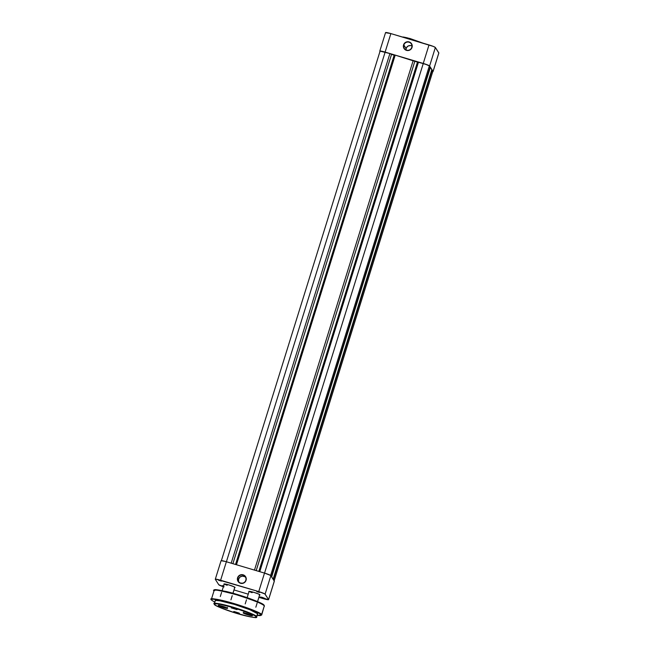 <?xml version="1.0" encoding="UTF-8"?>
<svg xmlns="http://www.w3.org/2000/svg" width="650" height="650" viewBox="0 0 650 650"><rect width="100%" height="100%" fill="white"/><g stroke="black" fill="none" stroke-linecap="round" stroke-linejoin="round"><path stroke-width="0.97" d="M411.986 45.971A4.176 4.119 -32.7 0 0 406.088 48.482L403.853 44.996A4.176 4.119 147.3 0 1 411.344 43.924A4.176 4.119 147.3 0 1 408.371 50.269A4.176 4.119 147.3 0 1 403.853 44.996A4.176 4.119 -32.7 0 0 406.591 50.139A4.176 4.119 -32.7 0 0 411.799 47.352L412.043 47.393A4.453 4.396 147.3 0 1 406.486 50.367A4.453 4.396 147.3 0 1 403.569 44.874L406.088 48.482A4.176 4.119 -32.7 0 0 405.909 49.863M422.906 43.119L401.96 36.887M403.488 37.343L420.509 42.404A12.472 1.292 -162.7 0 0 403.488 37.343M438.815 53.024L435.362 47.491L433.282 46.402L390.877 33.589A6.126 0.634 -162.7 0 0 385.556 32.597L379.795 51.098A6.126 0.634 17.3 0 0 379.811 51.188L383.988 51.773L427.521 64.911L429.601 65.999L433.062 71.403L432.38 71.565M379.795 51.098A6.126 0.634 17.3 0 1 385.109 52.098L390.877 33.589L429.008 44.939L423.247 63.44L385.109 52.098L390.877 33.589L385.58 32.687M423.077 43.209L408.525 38.123M407.501 37.863L403.317 37.001M412.043 47.393L412.059 44.834L411.255 43.322L408.265 41.746L406.543 41.917L404.389 43.355L403.39 45.727L403.877 48.238L405.681 50.042L408.208 50.529L410.597 49.538L411.799 47.352A4.176 4.119 -32.7 0 0 409.061 42.209A4.176 4.119 -32.7 0 0 403.853 44.996L403.569 44.874A4.453 4.396 147.3 0 1 409.118 41.909A4.453 4.396 147.3 0 1 412.043 47.393M429.601 65.999L433.062 71.403L438.831 52.894L435.362 47.491L429.601 65.999L435.362 47.491A6.126 0.634 -162.7 0 0 429.008 44.939L423.247 63.44A6.126 0.634 17.3 0 1 429.601 65.999M433.087 71.484L438.848 52.983A6.126 0.634 -162.7 0 0 438.831 52.894L433.062 71.403A6.126 0.634 17.3 0 1 433.087 71.484A6.126 0.634 17.3 0 1 432.762 71.581M412.051 46.004L410.499 45.541L408.127 46.02L406.404 47.726L405.917 50.091M432.794 71.443L274.129 580.742L432.802 71.321L432.063 70.168L432.802 71.321A5.842 0.609 -162.7 0 1 432.819 71.403L274.081 581.051M273.39 579.597L432.063 70.168L273.39 579.597M431.803 69.769L273.138 579.199L431.803 69.769L430.332 67.47L431.803 69.769M271.659 576.891L430.332 67.47L271.659 576.891M430.073 67.072L271.408 576.493L430.073 67.072L429.341 65.918L430.073 67.072M274.316 581.173L270.652 575.453L429.341 65.918A5.842 0.609 -162.7 0 0 423.272 63.481L264.542 573.097L423.272 63.481L418.503 62.059L259.773 571.683L418.503 62.059L417.471 62.116L258.846 571.407L417.471 62.116L414.822 61.328L425.441 64.171L429.341 65.918L270.636 575.445L264.509 573.089L225.249 561.421L221.089 560.706M256.197 570.619L414.822 61.328L256.197 570.619M254.475 570.107L413.205 60.483L414.822 61.328L395.2 55.128L236.47 564.744L395.2 55.128L394.168 55.185L235.536 564.468L394.168 55.185L391.519 54.397L232.887 563.68L391.519 54.397L389.902 53.552L413.205 60.483L254.475 570.107M380.088 51.147L389.902 53.552L231.172 563.176L389.902 53.552L385.133 52.13L226.403 561.754L385.133 52.13A5.842 0.609 -162.7 0 0 380.063 51.179L221.325 560.828M240.606 583.05A4.176 4.119 -32.7 0 0 245.814 580.263A4.176 4.119 -32.7 0 0 243.076 575.12L243.132 574.819A4.453 4.396 147.3 0 1 246.057 580.312A4.453 4.396 147.3 0 1 240.5 583.278L240.606 583.05A4.176 4.119 147.3 0 1 238.542 576.607A4.176 4.119 147.3 0 1 245.359 576.834A4.176 4.119 147.3 0 1 240.606 583.05L243.076 583.261L245.229 581.831L246.228 579.459L245.749 576.948L243.937 575.144L241.418 574.657L239.029 575.648L237.924 576.989L237.404 578.638L237.892 581.149L240.5 583.278A4.453 4.396 147.3 0 1 237.583 577.785A4.453 4.396 147.3 0 1 243.132 574.819L243.823 576.282L243.076 575.12A4.176 4.119 -32.7 0 0 237.868 577.907A4.176 4.119 -32.7 0 0 240.606 583.05M221.422 581.124L218.652 580.279L221.422 581.124M259.561 592.467L256.791 591.622L259.561 592.467M263.023 597.87L260.804 597.041L263.023 597.87M262.511 597.464L265.233 598.569L262.966 598.171L265.224 598.617L262.031 597.326L260.349 597.001L261.137 597.545L262.966 598.171L260.26 597.017L262.511 597.464M234.398 587.559L235.056 587.397L233.838 586.682L228.987 584.959A5.842 0.609 17.3 0 1 235.064 587.413A5.842 0.609 17.3 0 1 234.756 587.576M259.293 594.961L259.943 594.807L258.733 594.084L253.882 592.361A5.842 0.609 17.3 0 1 259.951 594.815A5.842 0.609 17.3 0 1 259.642 594.977M245.684 577.444A4.176 4.119 -32.7 0 0 238.753 581.888M223.982 586.95L218.774 584.74L215.312 579.337L216.003 579.174L258.749 591.589L264.883 593.954L268.564 599.552L258.911 597.35L263.266 598.642A6.126 0.634 17.3 0 0 268.58 599.641L274.349 581.133A6.126 0.634 -162.7 0 0 274.324 581.051L270.863 575.648L265.102 594.149L268.564 599.552L274.324 581.051L268.564 599.552A6.126 0.634 17.3 0 1 268.58 599.641M248.235 594.173L234.016 589.94L248.235 594.173M253.882 592.361L249.031 591.679A5.842 0.609 17.3 0 1 248.852 591.362A5.842 0.609 17.3 0 1 253.882 592.361M228.987 584.959L224.583 583.928L224.136 584.277A5.842 0.609 17.3 0 1 223.957 583.952A5.842 0.609 17.3 0 1 228.987 584.959M223.893 585.983L222.113 585.683L223.86 586.519M215.296 579.256L221.057 560.747A6.126 0.634 -162.7 0 1 226.371 561.746L220.61 580.247L226.371 561.746L264.509 573.089L258.749 591.589L220.61 580.247A6.126 0.634 17.3 0 0 215.296 579.256A6.126 0.634 17.3 0 0 215.312 579.337L218.774 584.74A6.126 0.634 17.3 0 0 223.389 586.755M227.159 585.276A5.566 0.577 17.3 0 1 224.283 583.911A5.566 0.577 -162.7 0 0 227.159 585.276M252.054 592.678A5.566 0.577 17.3 0 1 249.178 591.313A5.566 0.577 -162.7 0 0 252.054 592.678M265.102 594.149L270.863 575.648A6.126 0.634 -162.7 0 0 264.509 573.089L258.749 591.589A6.126 0.634 17.3 0 1 265.102 594.149M223.592 586.097L222.666 585.699L223.592 586.097M244.571 576.591L242.206 576.136L239.972 577.062L238.615 579.069L238.599 581.466M223.502 586.389L222.129 585.674L223.649 585.918M257.538 601.608L259.716 594.604L257.538 601.608M232.944 593.231L234.829 587.202L232.944 593.231M257.498 614.185L256.271 616.817C258.359 618.572 252.021 617.484 237.25 613.559C221.748 608.481 214.143 605.418 214.427 604.37C212.347 602.615 218.684 603.704 233.456 607.628C248.958 612.706 256.563 615.769 256.271 616.817L256.62 616.631C256.912 615.574 249.21 612.471 233.512 607.327C218.554 603.354 212.136 602.249 214.248 604.029A22.271 2.308 17.3 0 1 214.175 603.704A22.271 2.308 17.3 0 1 234.812 607.717A22.271 2.308 17.3 0 1 256.62 616.631L257.522 613.722A22.271 2.308 -162.7 0 0 235.722 604.817A22.271 2.308 -162.7 0 0 215.077 600.803L214.427 604.37L215.296 603.712L219.213 604.094L233.456 607.628L250.323 613.527L254.824 615.688L256.36 617.077L254.694 617.476L250.096 616.834L235.194 612.934L220.382 607.661L215.881 605.499L214.248 604.029M214.654 602.16L211.445 600.015C208.959 597.927 216.507 599.219 234.081 603.899C252.525 609.936 261.576 613.584 261.235 614.827L261.584 614.64C261.934 613.381 252.785 609.7 234.138 603.59C216.377 598.869 208.756 597.561 211.266 599.674A26.447 2.746 17.3 0 1 211.177 599.292A26.447 2.746 17.3 0 1 235.69 604.061A26.447 2.746 17.3 0 1 261.584 614.64L264.298 605.914A0.561 0.552 -32.7 0 0 264.241 605.459A0.561 0.552 147.3 0 1 264.298 605.914A26.447 2.746 -162.7 0 0 238.404 595.335A26.447 2.746 -162.7 0 0 213.891 590.574L215.832 589.761L226.208 591.484C240.971 594.953 263.006 602.794 264.233 605.459L264.387 606.296A26.447 2.746 -162.7 0 0 264.298 605.914L261.584 614.64A26.447 2.746 17.3 0 1 261.674 615.022L260.203 615.615L257.018 615.379M263.023 604.411L263.933 605.231C264.274 603.996 255.32 600.397 237.071 594.417C219.684 589.794 212.217 588.51 214.679 590.582M257.173 615.412L260.106 615.631L261.674 615.022L264.298 605.914C264.648 604.663 255.499 600.974 236.852 594.872C219.099 590.143 211.469 588.843 213.98 590.947L211.266 599.674M243.547 612.771A4.591 0.479 -162.7 0 0 247.739 614.486A4.591 0.479 -162.7 0 0 252.168 615.461A4.591 0.479 17.3 0 1 247.739 614.486A4.591 0.479 17.3 0 1 243.547 612.771M243.165 612.918L248.219 614.949L252.436 615.672A4.875 0.504 17.3 0 1 252.444 615.688A4.875 0.504 17.3 0 1 248.178 614.941A4.875 0.504 17.3 0 1 243.165 612.918A4.875 0.504 17.3 0 1 243.189 612.804A4.875 0.504 17.3 0 1 247.91 613.803A4.875 0.504 17.3 0 1 252.436 615.672L247.374 613.641L243.165 612.918M218.652 605.369A4.591 0.479 -162.7 0 0 222.844 607.084A4.591 0.479 -162.7 0 0 227.273 608.051A4.591 0.479 17.3 0 1 222.844 607.084A4.591 0.479 17.3 0 1 218.652 605.369M218.27 605.516L223.324 607.547L227.541 608.27A4.875 0.504 17.3 0 1 227.549 608.278A4.875 0.504 17.3 0 1 223.283 607.539A4.875 0.504 17.3 0 1 218.27 605.516A4.875 0.504 17.3 0 1 218.294 605.402L218.27 605.516M231.733 607.791L236.673 609.326L231.733 607.791M231.238 607.856L237.055 609.651L231.238 607.856M234.138 611.536L239.07 613.072L234.138 611.536M233.643 611.601L239.46 613.397L233.643 611.601M262.226 603.907L248.942 598.284L230.019 592.442M227.817 591.882L218.847 590.029M216.531 589.802L215.694 589.802M211.445 600.015L211.859 599.308L213.322 599.227L220.634 600.372L243.774 606.994L259.504 613.486L261.235 614.827L257.181 615.404M214.281 604.256L215.053 604.979C218.254 607.035 224.729 609.611 234.479 612.714C247.374 616.826 257.847 618.491 256.693 616.956L256.62 616.631A22.271 2.308 17.3 0 1 256.693 616.956L257.603 614.047A22.271 2.308 -162.7 0 0 257.522 613.722L249.957 609.757L234.414 604.419L220.001 600.844L216.028 600.454L215.15 601.12M227.541 608.27L222.487 606.231L218.278 605.41A4.875 0.504 17.3 0 1 223.015 606.393A4.875 0.504 17.3 0 1 227.541 608.27L227.362 607.937M237.063 609.586L231.238 607.791L236.884 609.245M225.257 607.661L219.294 605.434L226.704 607.742M225.42 607.336L224.193 606.775L225.42 607.336M222.617 606.271L221.975 606.084L222.617 606.271M221.463 605.946L224.486 607.311L221.463 605.946M251.599 615.144L248.129 614.526L244.189 612.844M250.315 614.746L249.088 614.185L250.315 614.746M247.512 613.681L246.87 613.494L247.512 613.681M246.358 613.348L249.381 614.713L246.358 613.348M250.153 615.062L244.172 612.852M401.895 36.871L410.053 38.537L422.947 43.127M249.121 591.313L247.154 597.651M246.488 599.779L245.204 603.915M224.234 583.911L222.154 590.59M221.593 592.369L220.309 596.513M234.861 587.226L232.984 593.239M232.229 595.684L230.937 599.82M259.756 594.628L257.579 601.624M257.124 603.086L255.832 607.23M211.291 599.901L214.654 602.168M218.896 604.776C218.465 605.499 220.602 606.466 225.298 607.677C226.964 608.002 227.662 607.921 227.403 607.425M243.791 612.178C243.36 612.901 245.497 613.868 250.193 615.079C251.859 615.404 252.557 615.322 252.297 614.827"/></g></svg>

